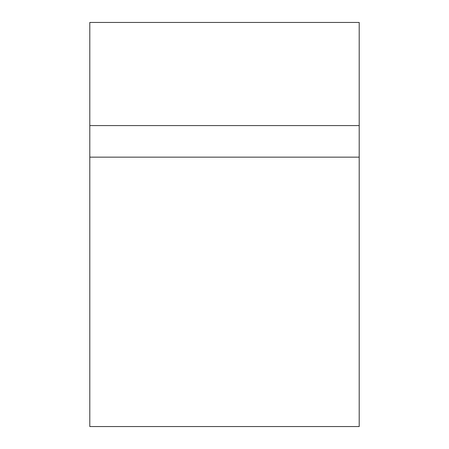 <?xml version="1.0" encoding="UTF-8"?>
<svg xmlns="http://www.w3.org/2000/svg" width="449" height="449" viewBox="0 0 449 449"><rect width="100%" height="100%" fill="white"/><g stroke="black" fill="none" stroke-linecap="round" stroke-linejoin="round"><path stroke-width="0.67" d="M89.8 157.15L89.8 22.45L359.2 22.45L359.2 426.55L89.8 426.55L89.8 157.15L359.2 157.15M89.8 125.585L359.2 125.585"/></g></svg>
